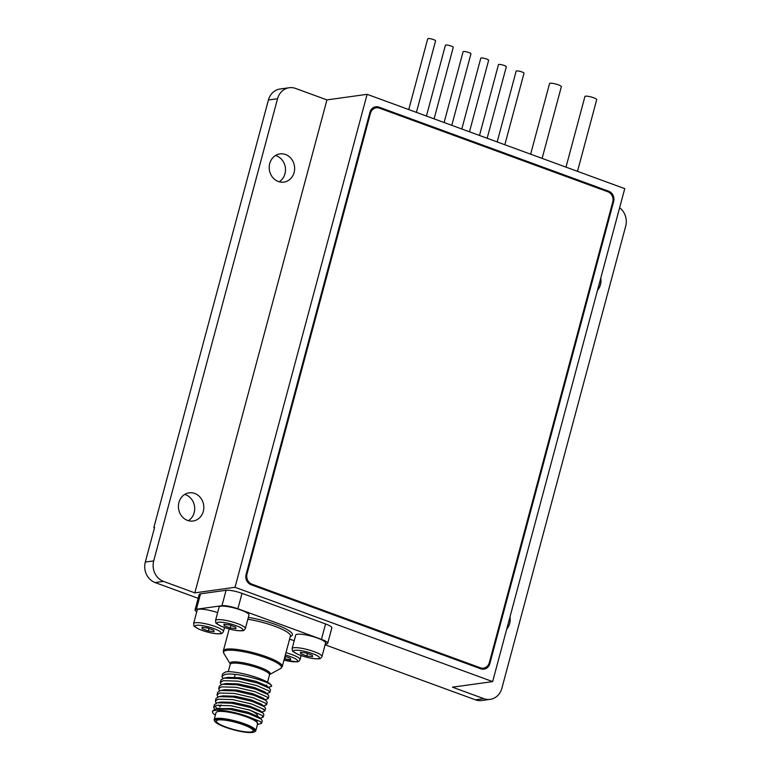 <?xml version="1.0" encoding="UTF-8"?>
<svg xmlns="http://www.w3.org/2000/svg" width="771" height="771" viewBox="0 0 771 771"><rect width="100%" height="100%" fill="white"/><g stroke="black" fill="none" stroke-linecap="round" stroke-linejoin="round"><path stroke-width="1.16" d="M530.631 154.19L549.559 83.567A6.101 1.185 15 0 1 550.224 83.239A6.101 1.185 15 0 1 556.999 84.367A6.101 1.185 15 0 1 561.336 86.728L542.129 158.402M497.179 141.941L516.146 71.144A4.067 0.79 15 0 1 516.589 70.922A4.067 0.79 15 0 1 521.109 71.674A4.067 0.79 15 0 1 524.001 73.255L504.841 144.746M479.495 135.465L498.461 64.668A4.067 0.79 15 0 1 498.904 64.446A4.067 0.79 15 0 1 503.424 65.207A4.067 0.79 15 0 1 506.316 66.778L487.156 138.269M461.81 128.998L480.776 58.201A4.067 0.79 15 0 1 481.22 57.97A4.067 0.79 15 0 1 485.74 58.731A4.067 0.79 15 0 1 488.631 60.302L469.472 131.802M444.115 122.522L463.092 51.724A4.067 0.79 15 0 1 463.535 51.503A4.067 0.79 15 0 1 468.055 52.255A4.067 0.79 15 0 1 470.946 53.825L451.787 125.326M426.43 116.045L445.407 45.248A4.067 0.79 15 0 1 445.85 45.026A4.067 0.79 15 0 1 450.37 45.778A4.067 0.79 15 0 1 453.252 47.349L434.102 118.85M408.746 109.569L427.722 38.772A4.067 0.79 15 0 1 428.165 38.55A4.067 0.79 15 0 1 432.685 39.302A4.067 0.79 15 0 1 435.567 40.873L416.417 112.373M269.734 163.548A14.225 12.673 82.1 0 0 283.882 182.101A14.225 12.673 82.1 0 0 294.108 172.463A14.225 12.673 82.1 0 0 279.969 153.911A14.225 12.673 82.1 0 0 269.734 163.548M279.179 181.763A14.225 12.673 82.1 0 0 284.971 173.735A14.225 12.673 82.1 0 0 275.536 155.511M178.93 502.461A14.225 12.673 82.1 0 0 193.068 521.013A14.225 12.673 82.1 0 0 203.293 511.385A14.225 12.673 82.1 0 0 189.155 492.833A14.225 12.673 82.1 0 0 178.93 502.461M188.365 520.676A14.225 12.673 82.1 0 0 194.167 512.648A14.225 12.673 82.1 0 0 184.722 494.423M506.701 629.165A14.225 12.673 82.1 0 0 509.66 623.537A14.225 12.673 82.1 0 0 509.978 616.945M597.515 290.253A14.225 12.673 82.1 0 0 600.474 284.624A14.225 12.673 82.1 0 0 600.792 278.032M490.163 699.355L481.759 700.521A16.258 14.485 -97.9 0 1 475.399 699.817L483.803 698.651A16.258 14.485 82.1 0 0 490.163 699.355A16.258 14.485 82.1 0 0 501.854 688.349L625.686 226.192A16.258 14.485 82.1 0 0 619.624 207.736M483.803 698.651L452.471 687.183L492.65 681.603L624.741 188.644L367.112 94.322L326.933 99.902L194.841 592.87L163.51 581.392L155.106 582.558L198.157 598.325M367.112 94.322L235.02 587.29L194.841 592.87M326.933 99.902L295.601 88.434A16.258 14.485 82.1 0 0 289.241 87.73A16.258 14.485 82.1 0 0 277.541 98.736L268.414 100.008A16.258 14.485 -97.9 0 1 280.104 89.002L289.241 87.73M155.106 582.558A16.258 14.485 -97.9 0 1 145.314 562.059L153.708 560.893L277.541 98.736M153.708 560.893A16.258 14.485 82.1 0 0 163.51 581.392M145.314 562.059L154.595 527.393L153.863 527.499L154.508 527.73M153.863 527.499L268.414 100.008M325.111 644.797L475.399 699.817M235.02 587.29L492.65 681.603M488.93 663.773L489.816 663.658A8.124 7.247 -97.9 0 1 483.966 669.161A8.124 7.247 -97.9 0 1 480.786 668.804L251.009 584.688A8.124 7.247 -97.9 0 1 246.113 574.434L369.945 112.277A8.124 7.247 -97.9 0 1 375.795 106.774A8.124 7.247 -97.9 0 1 378.975 107.13L375.323 107.632A8.124 7.247 82.1 0 0 374.002 107.294M482.106 669.141A8.124 7.247 82.1 0 0 483.754 668.091M489.816 663.658L613.649 201.501L612.849 201.607M607.076 191.478L608.753 191.247A8.124 7.247 -97.9 0 1 613.649 201.501M375.92 107.853L375.323 107.632M608.753 191.247L378.975 107.13M566.001 167.143L584.929 96.52A6.101 1.185 15 0 1 585.594 96.182A6.101 1.185 15 0 1 592.379 97.319A6.101 1.185 15 0 1 596.706 99.671L577.498 171.345M266.255 685.612A20.325 3.951 -165 0 0 266.785 684.995M215.369 715.122A25.202 4.896 -165 0 1 212.488 711.729A25.202 4.896 -165 0 1 215.244 710.342A25.202 4.896 -165 0 1 248.156 716.673L260.415 721.569L261.581 723.265L257.437 724.586M261.581 723.265L262.265 720.712L261.099 719.015L248.946 713.734L230.163 709.378L216.025 708.867L212.748 710.756L212.488 711.729M214.473 709.281L213.721 707.142L216.593 705.34L231.127 705.773L249.91 710.13L262.063 715.411L263.229 717.107L260.174 718.225M263.229 717.107L263.913 714.553L262.747 712.857L250.594 707.576L231.811 703.219L217.277 702.786L214.405 704.588L213.721 707.142M216.121 703.113L215.369 700.984L218.241 699.181L232.775 699.615L251.558 703.971L263.711 709.243L264.877 710.949L261.832 712.057M262.921 709.349L263.749 709.272M264.877 710.949L265.561 708.395L264.395 706.689L252.242 701.417L233.459 697.061L218.925 696.627L216.053 698.43L215.369 700.984M217.779 696.955L217.017 694.816L219.889 693.013L234.432 693.447L253.216 697.803L265.369 703.085L266.535 704.781L263.48 705.899M266.535 704.781L267.219 702.227L266.053 700.531L253.9 695.249L235.116 690.893L220.573 690.459L217.701 692.262L217.017 694.816M219.427 690.787L218.675 688.657L221.547 686.855L236.08 687.289L254.864 691.645L267.017 696.926L268.183 698.622L265.128 699.731M268.183 698.622L268.867 696.068L267.701 694.372L255.548 689.091L236.764 684.735L222.231 684.301L219.359 686.103L218.675 688.657M221.075 684.629L220.323 682.499L223.195 680.687L237.728 681.121L256.512 685.486L268.665 690.758L269.831 692.454L266.776 693.572M269.831 692.454L270.515 689.91L269.349 688.204L257.196 682.933L238.412 678.567L223.879 678.143L221.007 679.945L220.323 682.499M214.675 706.034L217.297 708.636M220.246 706.342L219.012 705.552M262.236 711.903L261.33 711.922M222.732 678.47L221.971 676.331L224.843 674.529C235.724 671.493 275.025 683.029 271.431 686.441A25.202 4.896 -165 0 0 271.498 686.257A25.202 4.896 -165 0 0 255.346 677.073A25.202 4.896 -165 0 0 227.512 671.686L225.527 671.975L222.655 673.777L221.971 676.331M255.789 730.754L257.639 723.824A21.54 4.183 -165 0 0 242.345 715.488A21.54 4.183 -165 0 0 218.386 711.488A21.54 4.183 -165 0 0 216.025 712.674L214.165 719.603A21.54 4.183 15 0 1 216.526 718.427A21.54 4.183 15 0 1 240.485 722.427A21.54 4.183 15 0 1 255.789 730.754A21.54 4.183 15 0 1 255.162 731.448L254.189 731.978A20.73 4.028 -165 0 0 241.969 723.911A20.73 4.028 -165 0 0 217.017 719.449A20.73 4.028 -165 0 0 214.936 721.463A20.73 4.028 -165 0 0 231.416 729.193A20.73 4.028 -165 0 0 252.522 732.45A20.73 4.028 -165 0 0 254.189 731.978M218.405 719.96A19.102 3.71 -165 0 0 216.314 721.001A19.102 3.71 -165 0 0 229.883 728.393A19.102 3.71 -165 0 0 251.134 731.939A19.102 3.71 -165 0 0 253.225 730.898A19.102 3.71 -165 0 0 239.656 723.506A19.102 3.71 -165 0 0 218.405 719.96M221.104 704.935A19.102 3.71 -165 0 0 220.448 705.6M325.304 644.084L326.403 643.93A12.191 2.371 -165 0 0 327.733 643.265A12.191 2.371 -165 0 0 321.44 639.342L237.882 608.762A12.191 2.371 -165 0 0 221.961 605.698L196.383 609.244A12.191 2.371 -165 0 0 195.053 609.909A12.191 2.371 -165 0 0 196.769 611.76M221.961 605.698L226.086 590.287A12.191 2.371 15 0 1 242.007 593.352L237.882 608.762M321.44 639.342L325.564 623.941L242.007 593.352M325.564 623.941A12.191 2.371 15 0 1 331.858 627.854L327.733 643.265M195.053 609.909L199.178 594.508A12.191 2.371 15 0 1 200.518 593.834L196.383 609.244M226.086 590.287L200.518 593.834M218.193 708.616L231.695 708.549L247.78 712.163L258.198 716.558L261.388 719.247M220.149 706.699L218.665 705.041M217.673 702.709L221.373 702.034L233.343 702.391L249.438 706.005L259.856 710.399L260.877 711.672M219.33 696.541L223.021 695.866L235.001 696.223L251.086 699.837L261.504 704.241L264.684 706.92M220.978 690.382L224.679 689.708L236.649 690.064L252.734 693.678L263.152 698.073L266.342 700.762M222.626 684.224L226.327 683.54L238.297 683.906L254.391 687.51L264.81 691.915L267.99 694.604M224.284 678.056L227.975 677.381L239.954 677.738L256.039 681.352L266.458 685.756L269.638 688.436M268.375 687.366L271.498 686.257M257.466 724.48L256.955 721.377L248.156 716.673M257.35 715.488A19.102 3.71 -165 0 0 247.934 709.522M214.936 721.463L214.367 720.519A21.54 4.183 15 0 1 214.165 719.603M226.163 671.859L225.527 671.975M227.512 671.686L226.163 671.849M372.354 108.354A8.124 7.247 -97.9 0 1 372.634 108.306L376.287 107.805A8.124 7.247 82.1 0 0 370.437 113.308L369.646 113.414M478.627 668.014L480.294 667.782A8.124 7.247 82.1 0 0 483.475 668.129A8.124 7.247 82.1 0 0 489.325 662.626L612.743 202.012A8.124 7.247 82.1 0 0 607.847 191.767L379.467 108.152A8.124 7.247 82.1 0 0 376.287 107.805M480.294 667.782L251.915 584.167L250.324 584.389M246.219 574.029L247.019 573.923A8.124 7.247 82.1 0 0 251.915 584.167M247.019 573.923L370.437 113.308M220.824 606.199A15.449 2.997 15 0 1 238.008 609.071A15.449 2.997 15 0 1 248.975 615.046L245.361 628.519A15.449 2.997 15 0 0 234.394 622.544A15.449 2.997 15 0 0 217.22 619.682A15.449 2.997 15 0 0 215.523 620.53L219.137 607.047A15.449 2.997 15 0 1 220.824 606.199M223.898 624.24L229.652 624.963L235.685 627.17L235.955 628.654L230.201 627.931L224.178 625.724L223.898 624.24M230.876 625.416L230.201 627.931M224.554 624.327L224.178 625.724M297.423 634.244A15.449 2.997 15 0 1 314.597 637.106A15.449 2.997 15 0 1 325.564 643.081L321.96 656.564A15.449 2.997 15 0 0 310.983 650.589A15.449 2.997 15 0 0 293.809 647.727A15.449 2.997 15 0 0 292.113 648.565L295.727 635.092A15.449 2.997 15 0 1 297.423 634.244M300.488 652.285L306.241 653.008L312.274 655.215L312.554 656.699L306.8 655.976L300.767 653.769L300.488 652.285M307.475 653.451L306.8 655.976M301.143 652.362L300.767 653.769M289.559 639.246A15.449 2.997 15 0 1 294.233 640.662M284.991 656.294L290.359 658.261L290.638 659.745L284.316 658.81M285.559 656.497L284.875 659.012M193.608 623.566A15.449 2.997 15 0 1 195.294 622.727A15.449 2.997 15 0 1 212.478 625.589A15.449 2.997 15 0 1 223.445 631.565C222.588 633.184 221.537 633.926 220.294 633.781C215.032 634.128 208.035 632.644 199.313 629.319C191.738 625.021 194.62 626.939 193.608 623.566L197.222 610.092A15.449 2.997 15 0 1 198.908 609.244A15.449 2.997 15 0 1 217.644 612.617M201.983 627.286L207.736 628.008L213.769 630.215L214.039 631.7L208.286 630.977L202.262 628.77L201.983 627.286M208.96 628.461L208.286 630.977M202.628 627.363L202.262 628.77M290.445 635.93L290.426 636.017A30.483 5.927 -165 0 0 247.848 619.267M229.189 628.991L223.349 650.791A30.483 5.927 15 0 1 226.684 649.124A30.483 5.927 15 0 1 260.588 654.781A30.483 5.927 15 0 1 282.244 666.578L280.615 668.505A30.011 5.831 -165 0 0 262.921 656.825A30.011 5.831 -165 0 0 226.799 650.367A30.011 5.831 -165 0 0 223.792 653.278L230.25 663.966A20.798 4.038 15 0 1 232.35 661.981A20.798 4.038 15 0 1 257.321 666.433A20.798 4.038 15 0 1 269.677 674.529L280.615 668.505M269.648 674.548L269.503 674.847A20.325 3.951 -165 0 0 255.066 666.992A20.325 3.951 -165 0 0 232.466 663.214A20.325 3.951 -165 0 0 230.24 664.332L228.274 671.676M248.349 617.378A32.112 6.235 15 0 1 282.668 627.353A32.112 6.235 15 0 1 290.33 636.374M241.419 630.659A13.415 2.602 -165 0 0 235.955 625.618A13.415 2.602 -165 0 0 218.444 622.245A13.415 2.602 -165 0 0 223.898 627.286A13.415 2.602 -165 0 0 241.419 630.659M318.009 658.694A13.415 2.602 -165 0 0 312.544 653.654A13.415 2.602 -165 0 0 295.033 650.281A13.415 2.602 -165 0 0 300.497 655.331A13.415 2.602 -165 0 0 318.009 658.694M283.988 660.063A13.415 2.602 -165 0 0 296.093 661.74A13.415 2.602 -165 0 0 285.337 655.032M285.954 652.719A15.449 2.997 15 0 1 300.035 659.6C299.177 661.229 298.126 661.961 296.893 661.826L283.969 660.101M219.504 633.695A13.415 2.602 -165 0 0 214.039 628.654A13.415 2.602 -165 0 0 196.528 625.291A13.415 2.602 -165 0 0 201.983 630.331A13.415 2.602 -165 0 0 219.504 633.695M290.426 636.017L282.244 666.578M269.503 674.847L267.537 682.2M235.213 674.432L234.48 677.169M268.433 687.414L269.465 687.221M257.235 715.931L257.013 716.751M219.725 708.192L216.025 708.867M260.174 710.66L263.036 713.088M223.349 650.791L223.792 653.278M480.188 668.592L483.475 668.129M215.523 620.53C216.535 623.893 213.654 621.985 221.229 626.283C229.951 629.599 236.948 631.083 242.21 630.745C243.453 630.88 244.503 630.148 245.361 628.519M292.113 648.565C293.125 651.938 290.253 650.02 297.818 654.319C306.55 657.644 313.537 659.128 318.809 658.781C320.042 658.926 321.093 658.183 321.96 656.564M301.114 655.601L300.035 659.6M224.525 627.555L223.445 631.565"/></g></svg>
